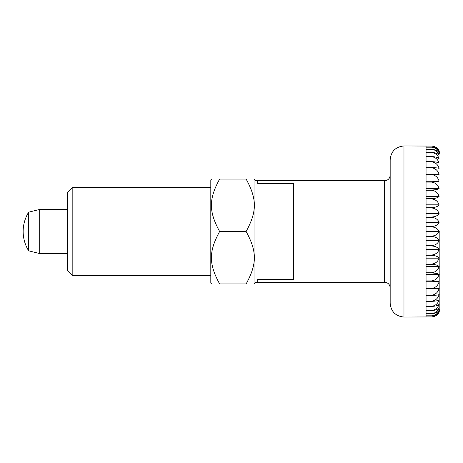 <?xml version="1.0" encoding="UTF-8"?>
<svg xmlns="http://www.w3.org/2000/svg" width="463" height="463" viewBox="0 0 463 463"><rect width="100%" height="100%" fill="white"/><g stroke="black" fill="none" stroke-linecap="round" stroke-linejoin="round"><path stroke-width="0.69" d="M390.176 231.5L390.176 303.248C390.998 311.634 395.593 316.229 403.973 317.045L403.973 145.955C395.593 146.771 390.998 151.366 390.176 159.752L390.176 287.795C389.852 284.444 388.011 282.604 384.66 282.28L257.717 282.28L257.717 279.502L257.717 282.28L254.957 282.28M293.588 231.5L293.588 279.502L257.717 279.502L293.588 279.502L293.588 183.498L257.717 183.498L257.717 180.72L257.717 183.498L293.588 183.498L293.588 231.5M28.671 250.819A36.565 36.565 0 0 1 28.671 212.181L28.671 250.819L39.708 253.579L39.708 209.421L67.303 209.421M403.973 317.045L431.574 316.918C435.428 316.536 437.934 314.979 439.086 312.247L439.85 308.769L439.85 231.5M431.574 316.906L426.053 316.906L426.053 315.859L431.574 315.859C435.428 315.523 437.934 314.151 439.086 311.738C437.934 314.759 435.428 316.484 431.574 316.906L431.574 316.918M431.574 315.818L426.053 315.818L426.053 313.74L431.574 313.74C435.428 313.451 437.934 312.276 439.086 310.222C437.934 313.497 435.428 315.361 431.574 315.818L431.574 315.859M431.574 313.671L426.053 313.671L426.053 310.586L431.574 310.586C435.428 310.349 437.934 309.394 439.086 307.716C437.934 311.2 435.428 313.179 431.574 313.671L431.574 313.74M431.574 310.488L426.053 310.488L426.053 306.437L431.574 306.437C435.428 306.257 437.934 305.528 439.086 304.255C437.934 307.895 435.428 309.978 431.574 310.488L431.574 310.586M431.574 306.315L426.053 306.315L426.053 301.344L431.574 301.344C435.428 301.222 437.934 300.73 439.086 299.874C437.934 303.635 435.428 305.783 431.574 306.315L431.574 306.437M431.574 301.199L426.053 301.199L426.053 295.371L431.574 295.371C435.428 295.313 437.934 295.064 439.086 294.63C437.934 298.467 435.428 300.661 431.574 301.199L431.574 301.344M431.574 295.203L426.053 295.203L426.053 288.599L439.086 288.599C437.934 292.46 435.428 294.665 431.574 295.203L431.574 295.371M431.574 288.408L426.053 288.408L426.053 281.105L431.574 281.105C435.428 281.168 437.934 281.411 439.086 281.845C437.934 285.683 435.428 287.87 431.574 288.408L431.574 288.599M431.574 280.902L426.053 280.902L426.053 272.991L431.574 272.991C435.428 273.112 437.934 273.604 439.086 274.461C437.934 278.228 435.428 280.375 431.574 280.902L431.574 281.105M431.574 272.771L426.053 272.771L426.053 264.356L431.574 264.356C435.428 264.535 437.934 265.258 439.086 266.538C437.934 270.184 435.428 272.261 431.574 272.771L431.574 272.991M431.574 264.124L426.053 264.124L426.053 255.304L431.574 255.304C435.428 255.535 437.934 256.496 439.086 258.169C437.934 261.647 435.428 263.632 431.574 264.124L431.574 264.356M431.574 255.061L426.053 255.061L426.053 245.951L431.574 245.951C435.428 246.241 437.934 247.416 439.086 249.47C437.934 252.74 435.428 254.604 431.574 255.061L431.574 255.304M431.574 245.708L426.053 245.708L426.053 236.419L431.574 236.419C435.428 236.761 437.934 238.132 439.086 240.54C437.934 243.561 435.428 245.28 431.574 245.708L431.574 245.951M431.574 236.171L426.053 236.171L426.053 226.829L431.574 226.829C435.428 227.211 437.934 228.768 439.086 231.5C437.934 234.232 435.428 235.789 431.574 236.171L431.574 236.419M439.086 231.5L426.053 231.5M439.086 222.46C437.934 224.868 435.428 226.239 431.574 226.581L426.053 226.581L426.053 217.292L431.574 217.292C435.428 217.72 437.934 219.439 439.086 222.46L426.053 222.46M439.086 281.845L426.053 281.845M439.086 274.461L426.053 274.461M439.086 266.538L426.053 266.538M439.086 258.169L426.053 258.169M439.086 249.47L426.053 249.47M439.086 240.54L426.053 240.54M439.086 213.53C437.934 215.584 435.428 216.759 431.574 217.049L426.053 217.049L426.053 207.939L431.574 207.939C435.428 208.396 437.934 210.26 439.086 213.53L426.053 213.53M439.086 204.831C437.934 206.504 435.428 207.465 431.574 207.696L426.053 207.696L426.053 198.876L431.574 198.876C435.428 199.368 437.934 201.353 439.086 204.831L426.053 204.831M439.086 196.462C437.934 197.742 435.428 198.465 431.574 198.644L426.053 198.644L426.053 190.229L431.574 190.229C435.428 190.739 437.934 192.816 439.086 196.462L426.053 196.462M439.086 188.539C437.934 189.396 435.428 189.888 431.574 190.009L426.053 190.009L426.053 182.098L431.574 182.098C435.428 182.625 437.934 184.772 439.086 188.539L426.053 188.539M439.086 181.155C437.934 181.589 435.428 181.832 431.574 181.895L426.053 181.895L426.053 174.592L431.574 174.592C435.428 175.13 437.934 177.317 439.086 181.155L426.053 181.155M439.086 174.401L426.053 174.401L426.053 167.797L431.574 167.797C435.428 168.335 437.934 170.54 439.086 174.401M439.086 168.37C437.934 167.936 435.428 167.687 431.574 167.629L426.053 167.629L426.053 161.801L431.574 161.801C435.428 162.339 437.934 164.533 439.086 168.37M439.086 163.126C437.934 162.27 435.428 161.778 431.574 161.656L426.053 161.656L426.053 156.685L431.574 156.685C435.428 157.217 437.934 159.365 439.086 163.126M439.086 158.745C437.934 157.472 435.428 156.743 431.574 156.563L426.053 156.563L426.053 152.512L431.574 152.512C435.428 153.021 437.934 155.105 439.086 158.745M439.086 155.284C437.934 153.606 435.428 152.651 431.574 152.414L426.053 152.414L426.053 149.329L431.574 149.329C435.428 149.821 437.934 151.8 439.086 155.284M439.086 152.778C437.934 150.724 435.428 149.549 431.574 149.26L426.053 149.26L426.053 147.182L431.574 147.182C435.428 147.639 437.934 149.503 439.086 152.778M439.086 151.262C437.934 148.849 435.428 147.477 431.574 147.141L426.053 147.141L426.053 146.094L431.574 146.094C435.428 146.516 437.934 148.241 439.086 151.262M439.85 154.231L439.086 150.753C437.934 148.021 435.428 146.464 431.574 146.082L403.973 145.955M254.129 283.935L254.957 283.107L254.957 179.893L254.129 179.065M246.125 231.5C257.098 251.565 257.098 263.869 246.125 283.935C256.907 283.935 256.907 283.935 246.125 283.935C256.907 283.935 256.907 283.935 246.125 283.935L219.636 283.935C208.854 283.935 208.854 283.935 219.636 283.935C208.854 283.935 208.854 283.935 219.636 283.935C208.663 263.869 208.663 251.565 219.636 231.5C208.663 211.435 208.663 199.131 219.636 179.065C208.854 179.065 208.854 179.065 219.636 179.065C208.854 179.065 208.854 179.065 219.636 179.065L246.125 179.065C257.098 199.131 257.098 211.435 246.125 231.5L219.636 231.5M72.824 187.347L67.303 192.868L67.303 270.132L72.824 275.653L72.824 187.347L210.804 187.347M211.632 283.935L210.804 283.107L210.804 179.893L211.632 179.065M246.125 179.065C256.907 179.065 256.907 179.065 246.125 179.065C256.907 179.065 256.907 179.065 246.125 179.065M390.176 175.205C389.852 178.556 388.011 180.396 384.66 180.72L384.66 282.28M67.303 253.579L39.708 253.579M28.671 212.181L39.708 209.421M384.66 180.72L254.957 180.72M72.824 275.653L210.804 275.653"/></g></svg>
